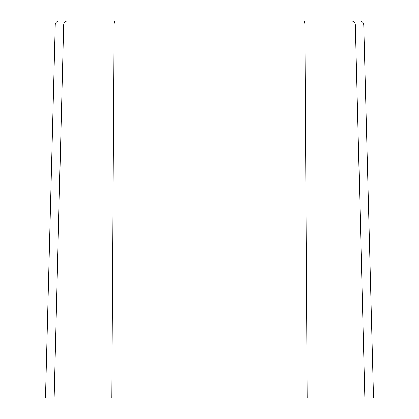 <?xml version="1.0" encoding="UTF-8"?>
<svg xmlns="http://www.w3.org/2000/svg" width="419" height="419" viewBox="0 0 419 419"><rect width="100%" height="100%" fill="white"/><g stroke="black" fill="none" stroke-linecap="round" stroke-linejoin="round"><path stroke-width="0.63" d="M55.24 24.983A4.143 4.143 0 0 1 59.378 20.95L67.695 20.95A4.143 4.038 -90 0 0 63.657 24.983L55.24 24.983L45.467 398.05L54.14 398.05L63.657 24.983L114.12 24.983A4.143 0.974 -90 0 1 115.094 20.95L303.906 20.95L115.094 20.95M364.86 398.05L355.343 24.983L363.76 24.983L373.533 398.05L54.14 398.05M307.179 398.05L304.88 24.983A4.143 0.974 -90 0 0 303.906 20.95L351.305 20.95A4.143 4.038 90 0 1 355.343 24.983L114.12 24.983L111.821 398.05M363.76 24.983C363.493 22.547 362.11 21.201 359.622 20.95"/></g></svg>
